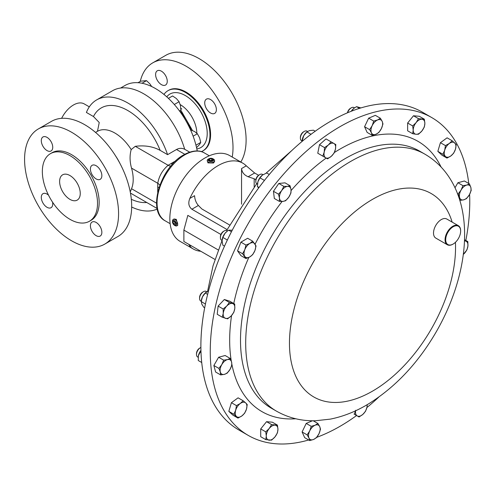 <?xml version="1.0" encoding="UTF-8"?>
<svg xmlns="http://www.w3.org/2000/svg" width="496" height="496" viewBox="0 0 496 496"><rect width="100%" height="100%" fill="white"/><g stroke="black" fill="none" stroke-linecap="round" stroke-linejoin="round"><path stroke-width="0.74" d="M69.936 175.541A14.595 8.426 -120 0 0 62.639 174.815A14.595 8.426 -120 0 0 60.4 186.508A14.595 8.426 -120 0 0 69.936 199.367A14.595 8.426 -120 0 0 77.233 200.093A14.595 8.426 -120 0 0 79.465 188.399A14.595 8.426 -120 0 0 69.936 175.541M47.015 150.573A8.091 4.669 60 0 1 41.732 143.443A8.091 4.669 60 0 1 42.972 136.964A8.091 4.669 60 0 1 47.015 137.361A8.091 4.669 60 0 1 52.303 144.491A8.091 4.669 60 0 1 51.063 150.976A8.091 4.669 60 0 1 47.015 150.573M52.533 202.12A8.091 4.669 60 0 1 51.063 207.694A8.091 4.669 60 0 1 47.015 207.297A8.091 4.669 60 0 1 41.732 200.167A8.091 4.669 60 0 1 42.972 193.682A8.091 4.669 60 0 1 47.015 194.079A8.091 4.669 60 0 1 48.534 195.195M96.137 235.656A8.091 4.669 60 0 1 90.849 228.526A8.091 4.669 60 0 1 92.089 222.041A8.091 4.669 60 0 1 96.137 222.437A8.091 4.669 60 0 1 101.42 229.567A8.091 4.669 60 0 1 100.18 236.053A8.091 4.669 60 0 1 96.137 235.656M96.137 178.932A8.091 4.669 60 0 1 90.849 171.802A8.091 4.669 60 0 1 92.089 165.323A8.091 4.669 60 0 1 96.137 165.72A8.091 4.669 60 0 1 101.42 172.85A8.091 4.669 60 0 1 100.18 179.335A8.091 4.669 60 0 1 96.137 178.932M216.374 109.635A8.234 4.755 60 0 1 214.663 113.404A8.234 4.755 60 0 1 208.32 111.197A8.234 4.755 60 0 1 204.724 102.914A8.234 4.755 60 0 1 206.429 99.138A8.234 4.755 60 0 1 212.778 101.345A8.234 4.755 60 0 1 216.374 109.635M167.251 81.276A8.234 4.755 60 0 1 165.546 85.045A8.234 4.755 60 0 1 159.197 82.838A8.234 4.755 60 0 1 155.608 74.555A8.234 4.755 60 0 1 157.313 70.779A8.234 4.755 60 0 1 163.655 72.986A8.234 4.755 60 0 1 167.251 81.276M208.915 158.751L208.308 159.104A3.67 2.12 0 0 0 207.229 160.605L207.96 162.88L213.497 163.004L214.57 161.56L214.57 160.605A3.67 2.12 0 0 0 213.838 159.334A3.67 2.12 0 0 0 213.497 159.104L212.883 158.751A2.802 1.618 0 0 0 208.915 158.751A2.802 1.618 0 0 0 208.655 160.865A2.802 1.618 0 0 0 212.579 161.194A2.802 1.618 0 0 0 213.144 158.931A2.802 1.618 0 0 0 212.883 158.751M207.229 160.605A3.67 2.12 0 0 0 207.96 161.876A3.67 2.12 0 0 0 212.059 162.614A3.67 2.12 0 0 0 214.57 160.605M173.253 219.455L174.077 218.978L176.334 219.381L177.748 225.333L176.923 225.81A3.67 2.12 -120 0 0 177.549 223.113A3.67 2.12 -120 0 0 175.46 219.883A3.67 2.12 -120 0 0 173.253 219.455A3.67 2.12 -120 0 0 172.49 221.135L172.49 221.842A2.802 1.618 -120 0 0 174.189 225.091A2.802 1.618 -120 0 0 174.474 225.277A2.802 1.618 -120 0 0 176.452 224.291A2.802 1.618 -120 0 0 174.759 220.887A2.802 1.618 -120 0 0 172.49 221.842M174.474 225.277L175.088 225.63A3.67 2.12 -120 0 0 176.923 225.81M120.584 88.034L124.998 85.486A60.772 35.086 60 0 1 167.164 97.197A60.772 35.086 60 0 1 197.228 150.951M201.37 151.627A34.794 20.088 -120 0 0 202.759 150.945A34.794 20.088 -120 0 0 209.969 135.017A34.794 20.088 -120 0 0 194.779 100A34.794 20.088 -120 0 0 167.97 90.681A34.794 20.088 -120 0 0 163.965 94.445M167.97 90.681L168.59 90.322A34.794 20.088 60 0 1 195.405 99.646A34.794 20.088 60 0 1 210.589 134.658A34.794 20.088 60 0 1 203.385 150.586L202.759 150.945M140.256 81.418A66.501 38.397 60 0 1 152.737 62.862A66.501 38.397 60 0 1 203.98 80.681A66.501 38.397 60 0 1 233.008 147.603A66.501 38.397 60 0 1 232.221 157.058M152.737 62.862L165.838 55.298A66.501 38.397 60 0 1 217.081 73.117A66.501 38.397 60 0 1 246.109 140.039A66.501 38.397 60 0 1 240.814 162.018M180.817 108.376L181.815 109.046L180.829 108.705M71.573 132.234A66.47 38.378 60 0 1 114.998 190.811A66.47 38.378 60 0 1 104.811 244.075A66.47 38.378 60 0 1 71.573 240.783A66.47 38.378 60 0 1 28.154 182.206A66.47 38.378 60 0 1 38.341 128.941A66.47 38.378 60 0 1 71.573 132.234M38.341 128.941L51.441 121.377A66.47 38.378 60 0 1 84.673 124.67A66.47 38.378 60 0 1 128.098 183.247A66.47 38.378 60 0 1 117.912 236.511L104.811 244.075M69.936 155.601A39.01 22.525 60 0 1 95.424 189.98A39.01 22.525 60 0 1 89.441 221.241A39.01 22.525 60 0 1 69.936 219.306A39.01 22.525 60 0 1 44.448 184.927A39.01 22.525 60 0 1 50.431 153.667A39.01 22.525 60 0 1 69.936 155.601M50.431 153.667L52.068 152.725A39.01 22.525 60 0 1 71.573 154.653A39.01 22.525 60 0 1 97.061 189.032A39.01 22.525 60 0 1 91.084 220.292L89.441 221.241M130.256 192.002L131.533 188.734A34.863 20.131 -120 0 0 131.533 168.119C129.704 161.553 129.592 155.372 131.192 149.575L135.284 146.314C144.782 145.136 153.072 146.487 160.158 150.369L167.586 154.653A62.465 36.065 60 0 0 127.856 103.013A62.465 36.065 60 0 0 96.627 99.919A62.465 36.065 60 0 0 86.409 112.462L93.465 116.535L99.231 122.5L97.483 131.266M61.622 118.339A21.582 12.462 -60 0 1 73.464 104.991A21.582 12.462 -60 0 1 84.252 103.924L89.317 106.845M157.263 209.045A62.465 36.065 60 0 1 131.669 207.024M96.627 99.919L112.53 90.737A62.465 36.065 60 0 1 143.759 93.831A62.465 36.065 60 0 1 184.686 149.277L189.677 152.136M308.692 439.977A183.501 105.946 -60 0 1 248.26 435.414A183.501 105.946 -60 0 1 227.639 416.293A183.501 105.946 -60 0 1 261.02 203.236A183.501 105.946 -60 0 1 431.762 117.583A183.501 105.946 -60 0 1 452.383 136.71A183.501 105.946 -60 0 1 468.751 183.495M469.613 194.345A183.501 105.946 -60 0 1 465.837 240.455M378.783 397.098A183.501 105.946 -60 0 1 366.897 407.551M356.568 415.543A183.501 105.946 -60 0 1 316.708 437.342M453.009 244.125A11.011 6.355 -60 0 1 452.854 244.218A11.011 6.355 -60 0 1 447.349 244.764A11.011 6.355 -60 0 1 446.109 243.617A11.011 6.355 -60 0 1 448.111 230.832A11.011 6.355 -60 0 1 458.354 225.692A11.011 6.355 -60 0 1 459.594 226.839A11.011 6.355 -60 0 1 460.635 230.733A11.011 6.355 -60 0 1 460.635 230.913M447.349 244.764L435.804 238.099A11.011 6.355 -60 0 1 434.564 236.952A11.011 6.355 -60 0 1 436.567 224.167A11.011 6.355 -60 0 1 446.815 219.027L458.354 225.692M446.691 243.462A10.571 6.101 120 0 0 453.164 244.038A10.571 6.101 120 0 0 460.635 231.093A10.571 6.101 120 0 0 459.637 227.354A10.571 6.101 120 0 0 449.426 230.088A10.571 6.101 120 0 0 446.691 243.462M220.398 237.652L220.398 236.759A4.414 2.548 120 0 1 223.516 231.359L224.291 230.913A5.506 3.181 120 0 0 220.398 237.652A5.506 3.181 120 0 0 221.538 240.176L222.078 240.492M354.535 107.874L354.008 107.57A5.506 3.181 120 0 0 351.255 107.843A5.506 3.181 120 0 0 347.646 112.735M351.255 107.843L350.48 108.289A4.414 2.548 120 0 0 347.448 112.815M206.751 291.735L206.218 291.425A5.506 3.181 120 0 0 203.465 291.698A5.506 3.181 120 0 0 201.977 292.9A5.506 3.181 120 0 0 199.572 298.437A5.506 3.181 120 0 0 200.713 300.96L201.221 301.252M203.465 291.698L202.69 292.144A4.414 2.548 120 0 0 201.5 293.105A4.414 2.548 120 0 0 199.572 297.544L199.572 298.437M262.985 174.666L262.44 174.356A5.506 3.181 120 0 0 261.175 174.108A5.506 3.181 120 0 0 259.687 174.629A5.506 3.181 120 0 0 255.793 181.369A5.506 3.181 120 0 0 256.934 183.892L257.461 184.196M259.687 174.629L258.912 175.076A4.414 2.548 120 0 0 255.793 180.476L255.793 181.369M307.024 131.136L307.545 131.44L307.024 131.136A5.506 3.181 120 0 0 304.271 131.409A5.506 3.181 120 0 0 300.378 138.155A5.506 3.181 120 0 0 301.518 140.672L302.039 140.969L301.518 140.672M304.271 131.409L303.502 131.855A4.414 2.548 120 0 0 300.378 137.262L300.378 138.155M200.892 347.473A5.506 3.181 120 0 0 200.384 347.727A5.506 3.181 120 0 0 197.631 350.629A5.506 3.181 120 0 0 196.49 354.466A5.506 3.181 120 0 0 197.631 356.99L198.171 357.3M200.384 347.727L199.609 348.173A4.414 2.548 120 0 0 197.408 350.498A4.414 2.548 120 0 0 196.49 353.574L196.49 354.466M431.762 117.583L422.387 112.17A183.501 105.946 120 0 0 364.219 106.975A183.501 105.946 120 0 0 218.265 261.051A183.501 105.946 120 0 0 238.886 430.001L248.26 435.414M218.265 249.959L183.88 230.107L187.829 215.376L220.912 234.478M258.596 175.28L254.634 172.992L246.283 165.825A49.544 28.607 120 0 0 242.835 163.184A49.544 28.607 120 0 0 218.06 165.639A49.544 28.607 120 0 0 189.844 198.412C187.978 202.951 188.654 206.553 191.871 209.231L227.069 229.549M242.835 163.184L229.654 155.577A49.544 28.607 120 0 0 204.879 158.026A49.544 28.607 120 0 0 172.515 201.686A49.544 28.607 120 0 0 180.11 241.391L193.291 248.998A49.544 28.607 120 0 0 200.799 251.261M188.933 244.41L189.844 246.357A49.544 28.607 120 0 0 193.291 248.998M198.251 356.512A8.252 4.762 -60 0 1 198.257 356.45A8.252 4.762 -60 0 1 198.369 355.818L198.276 360.53L199.876 361.454A8.252 4.762 -60 0 1 199.863 361.448M200.942 350.418L198.369 355.818A8.252 4.762 -60 0 1 200.942 350.343M201.01 352.582L200.018 352.011M201.723 362.52L198.276 360.53M302.07 140.659L302.145 140.132A8.252 4.762 -60 0 1 303.763 135.613A8.252 4.762 -60 0 1 306.875 131.948L303.763 135.613L302.027 141.465M315.22 131.223L313.435 130.194L309.399 130.615L306.925 131.936L311.023 134.304M302.988 140.666L302.163 140.188M214.222 404.469L214.787 405.449M257.554 183.415A8.252 4.762 -60 0 1 257.56 183.353A8.252 4.762 -60 0 1 257.914 181.747A8.252 4.762 -60 0 1 262.285 175.169A8.252 4.762 -60 0 1 262.365 175.107M269.278 174.499L266.662 172.986L262.285 175.169M259.036 187.476L257.405 186.533L257.914 181.747L259.985 177.859L262.545 174.97M257.405 186.533L258.676 187.984M264.449 180.432L259.985 177.859M204.687 307.805L203.757 307.266L201.692 303.967L201.339 300.421A8.252 4.762 -60 0 1 202.455 296.85A8.252 4.762 -60 0 1 206.063 292.237A8.252 4.762 -60 0 1 206.175 292.15M208.531 290.898L205.282 293.031L202.455 296.85L201.184 301.568L205.437 304.029M207.638 294.388L205.282 293.031M351.23 111.271A8.252 4.762 -60 0 1 352.644 109.492A8.252 4.762 -60 0 1 353.853 108.382A8.252 4.762 -60 0 1 353.902 108.345M360.902 107.917L356.531 106.652L353.952 108.302L351.292 111.247M359.482 108.357L356.531 106.652M227.559 230.938L227.044 230.64A5.506 3.181 120 0 0 224.291 230.913L223.516 231.359M222.158 239.68A8.252 4.762 -60 0 1 222.165 239.636A8.252 4.762 -60 0 1 224.992 233.343A8.252 4.762 -60 0 1 226.889 231.452A8.252 4.762 -60 0 1 227.001 231.365M232.264 230.187L228.687 230.169L227.143 231.248L224.992 233.343L222.853 237.423L222.072 240.864L222.853 245.204L224.508 246.159M231.446 231.762L228.687 230.169M227.354 240.027L222.853 237.423M220.652 374.92L224.428 374.35L227.156 373.178L230.063 369.353L231.923 364.926L231.57 361.975L230.181 358.422L227.447 359.594L223.671 360.164L221.811 364.591L218.91 368.416L220.298 371.969L220.652 374.92L215.611 372.012L213.863 365.502L218.91 368.416M213.863 365.502L218.631 357.25L223.671 360.164M218.631 357.25L225.134 355.508L230.181 358.422M230.063 369.353A8.252 4.762 -60 0 1 224.428 374.35A8.252 4.762 -60 0 1 220.298 371.969A8.252 4.762 120 0 1 221.811 364.591A8.252 4.762 -60 0 1 227.447 359.594A8.252 4.762 -60 0 1 231.57 361.975A8.252 4.762 -60 0 1 230.063 369.353M469.458 183.898L466.724 185.07L462.948 185.647L461.088 190.067L458.186 193.893L459.581 197.445L459.928 200.403L463.704 199.832L466.438 198.654L469.34 194.835L471.2 190.408L470.847 187.457L469.458 183.898L464.411 180.99L457.907 182.733L462.948 185.647M457.467 193.477L458.186 193.893M455.012 187.742L457.907 182.733M461.088 190.067A8.252 4.762 -60 0 1 466.724 185.07A8.252 4.762 -60 0 1 470.847 187.457A8.252 4.762 120 0 1 469.34 194.835A8.252 4.762 -60 0 1 463.704 199.832A8.252 4.762 -60 0 1 459.581 197.445A8.252 4.762 -60 0 1 461.088 190.067M324.539 147.603L324.192 152.167L322.797 156.128L327.558 158.875L331.334 156.29L334.068 153.109L335.457 149.147L335.811 144.584L331.049 141.837L328.315 145.024L324.539 147.603L319.498 144.696L326.002 138.923L331.049 141.837M322.518 155.967L317.756 153.214L319.498 144.696M317.756 153.214L322.797 156.128M325.698 157.802A8.252 4.762 -60 0 1 324.192 152.167A8.252 4.762 -60 0 1 328.315 145.024A8.252 4.762 120 0 1 333.951 143.511A8.252 4.762 -60 0 1 335.457 149.147A8.252 4.762 -60 0 1 331.334 156.29A8.252 4.762 -60 0 1 325.698 157.802M354.02 414.073L359.061 416.987L362.836 414.402L365.571 411.215L366.959 407.253L367.288 404.618M355.694 410.279L354.299 414.234M367.127 404.711A8.252 4.762 -60 0 1 366.959 407.253A8.252 4.762 -60 0 1 362.836 414.402A8.252 4.762 120 0 1 357.201 415.908A8.252 4.762 -60 0 1 355.601 410.781M237.975 418.091L241.831 415.958L244.652 413.218L246.462 409.181L247.231 404.544L245.7 402.944L243.127 400.743L240.312 403.477L236.449 405.61L235.681 410.248L233.87 414.29L237.975 418.091L232.928 415.177L228.83 411.376L233.87 414.29M228.83 411.376L231.409 402.702L236.449 405.61M231.409 402.702L238.086 397.829L243.127 400.743M246.462 409.181A8.252 4.762 -60 0 1 241.831 415.958A8.252 4.762 -60 0 1 236.443 416.491A8.252 4.762 120 0 1 235.681 410.248A8.252 4.762 -60 0 1 240.312 403.477A8.252 4.762 -60 0 1 245.7 402.944A8.252 4.762 -60 0 1 246.462 409.181M278.498 194.19L279.459 198.09L279.372 201.395L283.005 201.388L285.597 200.775L288.79 197.166L290.941 192.956L291.022 189.658L290.061 185.752L287.469 186.36L283.842 186.372L281.691 190.582L278.498 194.19L273.451 191.276L278.795 183.458L283.842 186.372M279.372 201.395L274.331 198.481L273.451 191.276M278.795 183.458L285.02 182.844L290.061 185.752M283.005 201.388A8.252 4.762 -60 0 1 279.459 198.09A8.252 4.762 -60 0 1 281.691 190.582A8.252 4.762 120 0 1 287.469 186.36A8.252 4.762 -60 0 1 291.022 189.658A8.252 4.762 -60 0 1 288.79 197.166A8.252 4.762 -60 0 1 283.005 201.388M452.135 140.734L449.32 143.468L445.458 145.601L444.689 150.238L442.878 154.275L446.983 158.081L450.839 155.949L453.66 153.208L455.471 149.172L456.239 144.534L452.135 140.734L447.094 137.82L440.417 142.693L445.458 145.601M442.878 154.275L437.838 151.367L441.936 155.167L446.983 158.081M437.838 151.367L440.417 142.693M444.689 150.238A8.252 4.762 -60 0 1 449.32 143.468A8.252 4.762 -60 0 1 454.708 142.935A8.252 4.762 120 0 1 455.471 149.172A8.252 4.762 -60 0 1 450.839 155.949A8.252 4.762 -60 0 1 445.451 156.482A8.252 4.762 -60 0 1 444.689 150.238M222.27 317.211L227.614 318.86L231.248 315.878L233.839 312.294L234.8 308.481L234.72 304.073L229.375 302.424L226.784 306.007L223.15 308.989L223.231 313.404L222.27 317.211L217.229 314.303L218.11 306.082L223.15 308.989M218.11 306.082L224.328 299.51L229.375 302.424M224.328 299.51L229.673 301.159L234.72 304.073M231.248 315.878A8.252 4.762 -60 0 1 225.463 318.339A8.252 4.762 -60 0 1 223.231 313.404A8.252 4.762 120 0 1 226.784 306.007A8.252 4.762 -60 0 1 232.568 303.546A8.252 4.762 -60 0 1 234.8 308.481A8.252 4.762 -60 0 1 231.248 315.878M316.398 437.732L318.971 433.764L320.503 429.195L319.734 426.647L317.924 423.497L315.103 425.215L311.246 426.337L309.715 430.906L307.142 434.874L308.952 438.024L309.721 440.572L313.584 439.456L316.398 437.732M307.142 434.874L302.101 431.966L304.68 437.664L309.721 440.572M302.101 431.966L306.199 423.423L311.246 426.337M313.212 420.775L317.924 423.497M306.199 423.423L312.443 420.769M319.734 426.647A8.252 4.762 -60 0 1 318.971 433.764A8.252 4.762 -60 0 1 313.584 439.456A8.252 4.762 120 0 1 308.952 438.024A8.252 4.762 -60 0 1 309.715 430.906A8.252 4.762 -60 0 1 315.103 425.215A8.252 4.762 -60 0 1 319.734 426.647M464.523 239.692L467.84 241.608L464.485 240.69M463.307 254.442L466.959 249.829L467.92 246.022L467.84 241.608M464.473 240.957A8.252 4.762 -60 0 1 465.688 241.087A8.252 4.762 -60 0 1 467.92 246.022A8.252 4.762 120 0 1 464.368 253.413A8.252 4.762 -60 0 1 463.307 254.398M373.711 121.086L372.18 125.662L369.607 129.63L371.417 132.779L372.186 135.327L376.049 134.205L378.863 132.488L381.436 128.514L382.968 123.944L382.199 121.396L380.389 118.246L377.568 119.97L373.711 121.086L368.664 118.178L375.342 115.339L380.389 118.246M372.186 135.327L367.145 132.413L364.566 126.716L368.664 118.178M364.566 126.716L369.607 129.63M371.417 132.779A8.252 4.762 -60 0 1 372.18 125.662A8.252 4.762 -60 0 1 377.568 119.97A8.252 4.762 120 0 1 382.199 121.396A8.252 4.762 -60 0 1 381.436 128.514A8.252 4.762 -60 0 1 376.049 134.205A8.252 4.762 -60 0 1 371.417 132.779M271.597 440.144L275.032 436.821L277.425 432.89L277.946 429.3L277.425 425.109L271.597 424.588L269.198 428.519L265.763 431.849L266.284 436.04L265.763 439.623L271.597 440.144M265.763 431.849L260.716 428.935L260.716 436.716L265.763 439.623M260.716 428.935L266.55 421.681L271.597 424.588M266.55 421.681L272.385 422.201L277.425 425.109M277.946 429.3A8.252 4.762 -60 0 1 275.032 436.821A8.252 4.762 -60 0 1 269.198 440.188A8.252 4.762 120 0 1 266.284 436.04A8.252 4.762 -60 0 1 269.198 428.519A8.252 4.762 -60 0 1 275.032 425.153A8.252 4.762 -60 0 1 277.946 429.3M418.512 118.674L416.119 122.605L412.678 125.934L413.199 130.119L412.678 133.709L416.119 134.273L418.512 134.23L421.953 130.901L424.347 126.976L424.867 123.386L424.347 119.195L418.512 118.674L413.472 115.766L419.306 116.287L424.347 119.195M412.678 133.709L407.638 130.801L407.638 123.02L413.472 115.766M407.638 123.02L412.678 125.934M413.199 130.119A8.252 4.762 -60 0 1 416.119 122.605A8.252 4.762 -60 0 1 421.953 119.238A8.252 4.762 120 0 1 424.867 123.386A8.252 4.762 -60 0 1 421.953 130.901A8.252 4.762 -60 0 1 416.119 134.273A8.252 4.762 -60 0 1 413.199 130.119M242.581 253.747L245.954 258.54L249.841 256.897L252.687 254.653L254.894 250.61L256.054 245.966L252.687 241.18L249.841 243.424L245.954 245.067L244.788 249.705L242.581 253.747L237.541 250.833L240.907 242.153L245.954 245.067M245.954 258.54L240.907 255.626L237.541 250.833M240.907 242.153L247.647 238.266L252.687 241.18M249.841 256.897A8.252 4.762 -60 0 1 244.788 256.444A8.252 4.762 -60 0 1 244.788 249.705A8.252 4.762 120 0 1 249.841 243.424A8.252 4.762 -60 0 1 254.894 243.877A8.252 4.762 -60 0 1 254.894 250.61A8.252 4.762 -60 0 1 249.841 256.897M167.586 154.653L176.508 149.501C179.267 148.025 181.989 147.951 184.686 149.277M157.709 192.25L157.759 183.266C159.073 176.037 162.533 170.041 168.138 165.286L135.284 146.314M157.709 186.849A9.157 5.289 180 0 1 158.943 187.736M172.602 164.077A9.157 5.289 60 0 1 171.225 163.451L175.894 160.754M131.533 168.119L157.759 183.266A9.157 5.475 -178.2 0 1 159.817 185.194M170.835 166.098A9.157 5.475 58.2 0 1 168.138 165.286L171.225 163.451M209.045 155.626A8.234 4.755 60 0 1 209.43 155.744M168.423 98.363L172.589 95.957L176.365 98.543L179.093 101.73L180.488 105.685L180.842 110.248L179.527 111.005M174.307 104.489L179.093 101.73M138.031 82.702L140.69 81.164L146.525 80.643L149.966 83.973L151.671 86.54M142.03 83.241L146.525 80.643M190.551 129.896L194.519 131.496L197.365 133.74L199.566 137.783L200.731 142.42L199.566 144.516L196.559 147.678M193.13 136.183L197.365 133.74M195.957 145.179L200.731 142.42M189.844 198.412L194.575 195.684C194.816 199.535 196.081 202.802 198.375 205.474L201.872 208.971L229.425 224.88M241.552 204.16L241.552 168.559C241.967 172.317 244.162 175.045 248.13 176.75L254.188 178.765L254.188 186.756M255.855 179.732L254.188 178.765M183.88 230.107L183.88 241.496L214.973 259.445M175.956 224.093L175.404 222.165L173.922 221.061L172.992 221.886L173.55 223.814L175.032 224.917L175.956 224.093M174.387 221.08L174.958 222.995L175.826 223.634M174.958 222.995L173.55 223.814M174.139 221.222L172.992 221.886M212.17 160.878L213.007 159.755L211.736 158.776L209.634 158.918L208.797 160.041L210.062 161.02L212.17 160.878M209.554 160.63L209.634 158.918M209.634 160.524L211.736 160.413L211.736 158.776M211.736 160.413L212.232 160.791M191.053 129.989A35.086 20.255 -120 0 0 179.85 110.819M196.831 133.219A23.56 13.603 -120 0 0 180.222 104.6M196.831 148.912A30.901 17.844 -120 0 0 207.216 133.43A30.901 17.844 -120 0 0 191.32 99.975A30.901 17.844 -120 0 0 166.761 96.838M115.791 156.234A34.863 20.131 60 0 1 119.902 163.351M95.542 132.413L97.452 131.31A34.863 20.131 60 0 1 114.88 133.04A34.863 20.131 60 0 1 131.192 149.575M93.465 116.535A53.215 30.721 60 0 1 127.856 110.565A53.215 30.721 60 0 1 160.158 150.369M165.187 220.825A39.196 22.63 -60 0 1 159.179 189.416A39.196 22.63 -60 0 1 184.785 154.876A39.196 22.63 -60 0 1 204.383 152.935C201.264 150.852 194.296 149.091 183.873 154.789C160.425 167.096 146.655 211.594 165.187 220.825L170.128 223.677M455.427 242.321A117.44 67.803 -60 0 1 396.106 373.569A117.44 67.803 -60 0 1 300.582 384.722A117.44 67.803 -60 0 1 330.981 236.189A117.44 67.803 -60 0 1 444.416 205.79A117.44 67.803 -60 0 1 452.141 222.103M276.427 411.128A148.385 85.672 -60 0 1 259.755 395.665A148.385 85.672 -60 0 1 286.744 223.38A148.385 85.672 -60 0 1 424.812 154.12L419.622 151.119A148.385 85.672 -60 0 0 281.554 220.385A148.385 85.672 -60 0 0 254.566 392.671A148.385 85.672 -60 0 0 271.238 408.134L276.427 411.128C288.474 417.923 301.5 421.135 315.518 420.751L330.311 419.126C343.53 416.473 356.401 411.308 368.925 403.639C395.548 386.961 417.861 363.233 435.879 332.456C466.804 279.105 475.763 215.338 447.857 175.361C441.694 166.575 434.012 159.495 424.812 154.12M295.771 418.767A156.048 90.092 -60 0 1 244.454 395.38A156.048 90.092 -60 0 1 231.93 364.554M231.297 361.082A156.048 90.092 -60 0 1 231.576 315.524M233.752 303.515A156.048 90.092 -60 0 1 248.806 257.436M255.093 244.168A156.048 90.092 -60 0 1 282.125 201.444M291.096 190.526A156.048 90.092 -60 0 1 326.176 158.075M334.347 152.526A156.048 90.092 -60 0 1 435.569 157.623A156.048 90.092 -60 0 1 441.099 167.053M184.785 154.275L176.508 149.501M156.55 203.18L131.533 188.734M146.766 202.498A53.215 30.721 60 0 1 131.328 199.28M246.283 165.825L241.552 168.559M191.072 245.65L189.844 246.357M254.634 172.992L248.13 176.75M198.375 205.474L191.871 209.231M180.842 110.174L192.467 130.51M460.635 231.093L460.635 230.733M453.164 244.038L452.854 244.218M207.595 291.27L213.02 265.887L222.059 240.479M226.622 230.46L256.674 183.706M265.992 173.222L291.865 150.486M157.145 208.487L130.454 193.08M209.324 155.787L204.383 152.935"/></g></svg>
